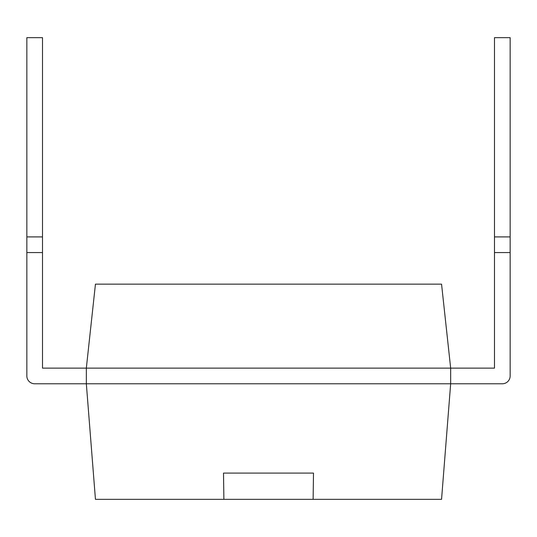<?xml version="1.0" encoding="UTF-8"?>
<svg xmlns="http://www.w3.org/2000/svg" width="537" height="537" viewBox="0 0 537 537"><rect width="100%" height="100%" fill="white"/><g stroke="black" fill="none" stroke-linecap="round" stroke-linejoin="round"><path stroke-width="0.81" d="M42.504 236.904L26.85 236.904L26.85 37.664L42.504 37.664L42.504 368.12L86.336 368.12L86.336 383.774L95.445 499.336L441.555 499.336L450.664 383.774L502.323 383.774A7.827 7.827 0 0 0 510.15 375.947L510.15 37.664L494.496 37.664L494.496 236.904L510.15 236.904M510.15 252.558L494.496 252.558L494.496 368.12L86.336 368.12L95.445 284.14L441.555 284.14L450.664 368.12L450.664 383.774L502.323 383.774L34.677 383.774A7.827 7.827 0 0 1 26.85 375.947L26.85 236.904M313.118 499.336L313.494 473.09L223.506 473.09L223.882 499.336M42.504 252.558L26.85 252.558M494.496 252.558L494.496 236.904"/></g></svg>
